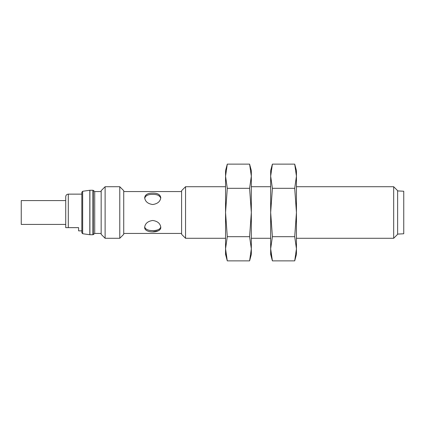 <?xml version="1.0" encoding="UTF-8"?>
<svg xmlns="http://www.w3.org/2000/svg" width="425" height="425" viewBox="0 0 425 425"><rect width="100%" height="100%" fill="white"/><g stroke="black" fill="none" stroke-linecap="round" stroke-linejoin="round"><path stroke-width="0.64" d="M145.302 195.643L147.029 194.22M145.292 196.812L144.723 198.193M160.252 196.95L158.413 195.404M144.707 198.273C145.52 195.58 148.192 194.283 152.724 194.374C157.208 194.289 159.874 195.558 160.724 198.193M149.595 230.371C152.904 230.892 155.842 230.632 158.413 229.596M82.662 191.277L89.813 190.273L89.813 234.727L82.662 233.723L82.662 191.277L81.834 192.233L81.834 194.135L68.297 194.135C66.746 194.273 65.886 195.128 65.721 196.711L65.721 227.646L78.609 227.646L78.609 230.865L81.834 230.865M160.74 226.732C160.331 231.976 145.26 231.986 144.723 226.812M94.722 191.553L94.722 233.447L93.309 234.589L93.309 190.411L94.722 191.553L101.166 191.553M160.14 229.373L158.424 230.78L152.724 231.869M145.26 229.298L144.67 227.311C144.176 233.442 161.277 233.431 160.783 227.311C160.305 223.476 157.617 221.197 152.724 220.474C147.82 221.202 145.137 223.481 144.67 227.311M152.724 193.131C147.82 193.077 145.137 194.597 144.67 197.689C145.148 201.524 147.831 203.803 152.724 204.526C157.622 203.798 160.305 201.519 160.783 197.689C160.305 194.592 157.617 193.072 152.724 193.131M65.721 200.579L21.25 200.579L21.25 224.421L65.721 224.421M397.63 190.91L403.75 191.234L403.75 233.766L397.63 234.09M393.672 238.282L393.672 186.718L397.63 190.676L397.63 234.324L393.672 238.282L296.443 238.282M225.553 186.718L185.55 186.718L185.55 238.282L225.553 238.282M185.55 186.718L181.597 190.676L181.597 234.324L185.55 238.282M119.77 186.718L123.723 190.676L123.723 234.324L119.77 238.282L105.118 238.282L105.118 186.718L119.77 186.718L119.77 238.282M105.118 186.718L101.166 190.676L101.166 234.324L105.118 238.282M81.834 192.233L81.834 232.767L82.662 233.723M249.592 236.688L251.329 248.779L251.329 212.5L249.592 188.312L251.329 176.221L251.329 170.611L249.592 164.13L251.329 176.221L251.329 212.5L249.592 236.688L227.285 236.688L225.553 212.5L227.285 188.312L225.553 176.221L227.285 164.13L225.553 176.221L225.553 248.779L227.285 236.688M249.592 188.312L227.285 188.312M249.592 164.13L227.285 164.13L225.553 170.611L225.553 176.221M251.329 248.779L251.329 254.389L249.592 260.87L251.329 248.779L249.592 260.87L227.285 260.87L225.553 248.779L225.553 254.389L227.285 260.87L225.85 253.619M294.706 236.688L296.443 248.779L296.443 212.5L294.706 188.312L296.443 176.221L296.443 170.611L294.706 164.13L296.443 176.221L296.443 212.5L294.706 236.688L272.398 236.688L270.667 212.5L272.398 188.312L270.667 176.221L272.398 164.13L270.667 176.221L270.667 248.779L272.398 236.688M294.706 188.312L272.398 188.312M294.706 164.13L272.398 164.13L270.667 170.611L270.667 176.221M296.443 248.779L296.443 254.389L294.706 260.87L296.443 248.779L294.706 260.87L272.398 260.87L270.667 248.779L270.667 254.389L272.398 260.87L270.964 253.619M68.297 194.135L68.297 227.646M93.309 190.411L92.9 190.267L92.9 234.733L93.309 234.589M92.9 190.267L89.903 190.267L89.903 234.733L92.9 234.733M101.166 233.447L94.722 233.447M181.597 191.553L123.723 191.553M181.597 233.447L123.723 233.447M393.672 186.718L296.443 186.718M270.667 186.718L251.329 186.718M270.667 238.282L251.329 238.282"/></g></svg>
